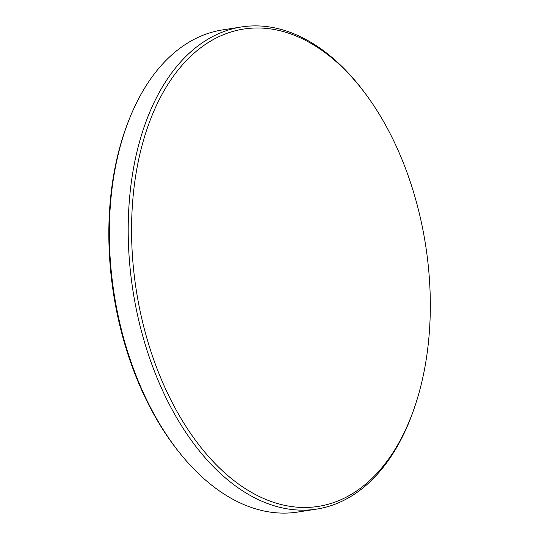 <?xml version="1.0" encoding="UTF-8"?>
<svg xmlns="http://www.w3.org/2000/svg" width="539" height="539" viewBox="0 0 539 539"><rect width="100%" height="100%" fill="white"/><g stroke="black" fill="none" stroke-linecap="round" stroke-linejoin="round"><path stroke-width="0.81" d="M241.485 26.95L222.607 29.894A243.992 147.854 81.1 0 0 204.348 34.739A243.992 147.854 81.1 0 0 128.828 120.312A243.992 147.854 81.1 0 0 180.929 454.471A243.992 147.854 81.1 0 0 297.777 512.05L316.649 509.106A243.992 147.854 -98.9 0 1 135.666 306.105A243.992 147.854 -98.9 0 1 223.227 31.801A243.992 147.854 -98.9 0 1 241.485 26.95A243.992 147.854 -98.9 0 1 366.015 94.5L367.046 95.915A241.587 146.399 81.1 0 0 225.666 33.829A241.587 146.399 81.1 0 0 142.202 320.435A241.587 146.399 81.1 0 0 336.248 501.641A241.587 146.399 81.1 0 0 415.259 405.193A241.587 146.399 81.1 0 0 367.046 95.915M415.259 405.193L414.707 406.851A243.992 147.854 -98.9 0 1 334.908 504.261A243.992 147.854 -98.9 0 1 316.649 509.106M180.929 454.471L179.716 452.976A241.593 146.406 -98.9 0 1 128.127 122.097L128.828 120.312"/></g></svg>
